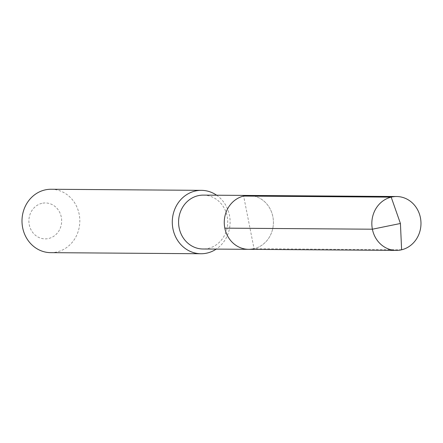<?xml version="1.0" encoding="UTF-8"?>
<svg xmlns="http://www.w3.org/2000/svg" width="443" height="443" viewBox="0 0 443 443"><rect width="100%" height="100%" fill="white"/><g stroke="black" fill="none" stroke-linecap="round" stroke-linejoin="round"><path stroke-width="0.33" stroke-dasharray="2.21 1.66" d="M248.645 249.331A26.945 24.575 90.4 0 0 254.049 248.711A26.945 24.575 -89.6 0 0 273.281 219.59A26.945 24.575 -89.6 0 0 249.032 195.446A26.945 24.575 -89.6 0 1 273.281 219.59A26.945 24.575 -89.6 0 1 254.049 248.711L243.628 196.066M203.343 195.119A26.945 24.575 -89.6 0 1 227.591 219.257A26.945 24.575 -89.6 0 1 208.36 248.379A26.945 24.575 90.4 0 1 202.949 248.999M216.621 195.213A31.697 28.911 -89.6 0 1 216.228 249.099M51.139 189.261A31.697 28.911 -89.6 0 1 79.668 217.657A31.697 28.911 -89.6 0 1 57.042 251.923A31.697 28.911 90.4 0 1 50.679 252.654M41.803 203.365A17.964 16.385 90.4 0 0 29.266 224.745A17.964 16.385 90.4 0 0 48.752 238.461A17.964 16.385 -89.6 0 0 61.289 217.081A17.964 16.385 -89.6 0 0 41.803 203.365M401.618 249.786L254.049 248.711"/><path stroke-width="0.66" d="M254.049 248.711A26.945 24.575 90.4 0 1 248.645 249.331L202.949 248.999A26.945 24.575 90.4 0 1 178.701 224.861A26.945 24.575 90.4 0 1 197.932 195.74A26.945 24.575 -89.6 0 1 203.343 195.119L249.032 195.446A26.945 24.575 -89.6 0 0 243.628 196.066A26.945 24.575 90.4 0 0 224.391 225.194A26.945 24.575 90.4 0 0 248.645 249.331A26.945 24.575 90.4 0 1 224.391 225.194A26.945 24.575 90.4 0 1 243.628 196.066L391.191 197.141L243.628 196.066A26.945 24.575 -89.6 0 1 249.032 195.446L396.601 196.52A26.945 24.575 -89.6 0 1 420.85 220.658A26.945 24.575 -89.6 0 1 401.618 249.786A26.945 24.575 90.4 0 1 396.208 250.406A26.945 24.575 90.4 0 1 371.959 226.262A26.945 24.575 90.4 0 1 391.191 197.141A26.945 24.575 -89.6 0 1 396.601 196.52M200.967 253.739L50.679 252.654A31.697 28.911 90.4 0 1 22.15 224.252A31.697 28.911 90.4 0 1 44.776 189.986A31.697 28.911 -89.6 0 1 51.139 189.261L201.427 190.346A31.697 28.911 -89.6 0 0 195.064 191.077A31.697 28.911 90.4 0 0 172.438 225.343A31.697 28.911 90.4 0 0 200.967 253.739A31.697 28.911 90.4 0 0 207.33 253.014A31.697 28.911 -89.6 0 0 216.228 249.099M201.427 190.346A31.697 28.911 -89.6 0 1 216.621 195.213M224.822 228.139L372.391 229.208L400.422 223.488L391.191 197.141L400.422 223.488L401.618 249.786M248.645 249.331L396.208 250.406"/></g></svg>

